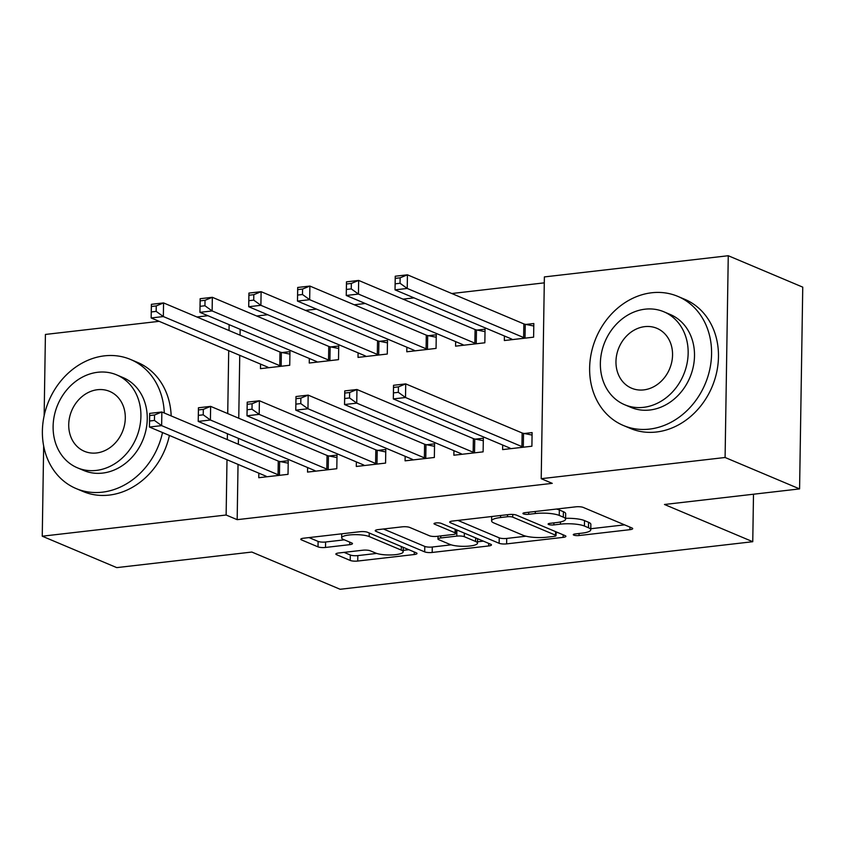 <?xml version="1.0" encoding="UTF-8"?>
<svg xmlns="http://www.w3.org/2000/svg" width="845" height="845" viewBox="0 0 845 845"><rect width="100%" height="100%" fill="white"/><g stroke="black" fill="none" stroke-linecap="round" stroke-linejoin="round"><path stroke-width="1.27" d="M573.797 535.128A3.855 0.887 -179.1 0 0 579.036 535.54L629.905 529.678A5.503 1.267 -179.1 0 0 632.704 528.621A5.503 1.267 -179.1 0 0 631.986 527.977L583.24 507.422A5.503 1.267 -179.1 0 0 575.751 506.831L524.882 512.693A3.855 0.887 -179.1 0 0 522.928 513.433A3.855 0.887 -179.1 0 0 523.425 513.887A3.855 0.887 -179.1 0 0 528.674 514.299L535.255 513.538A17.608 4.045 -179.1 0 1 559.242 515.429L563.298 517.14A17.608 4.045 -179.1 0 1 565.58 519.179A17.608 4.045 -179.1 0 1 556.644 522.559L550.063 523.319A3.855 0.887 -179.1 0 0 548.109 524.058A3.855 0.887 -179.1 0 0 548.606 524.502A3.855 0.887 -179.1 0 0 553.855 524.914L560.436 524.154A17.608 4.045 -179.1 0 1 584.423 526.044L588.49 527.755A17.608 4.045 -179.1 0 1 590.771 529.804A17.608 4.045 -179.1 0 1 581.835 533.174L575.244 533.934A3.855 0.887 -179.1 0 0 573.29 534.674A3.855 0.887 -179.1 0 0 573.797 535.128M338.644 553A5.503 1.267 -179.1 0 0 335.856 554.056A5.503 1.267 -179.1 0 0 336.563 554.69L350.242 560.457A5.503 1.267 -179.1 0 0 357.731 561.048L414.23 554.531A5.503 1.267 -179.1 0 0 417.018 553.475A5.503 1.267 -179.1 0 0 416.31 552.841L367.564 532.287A5.503 1.267 -179.1 0 0 360.076 531.695L303.577 538.212A5.503 1.267 -179.1 0 0 300.788 539.268A5.503 1.267 -179.1 0 0 301.496 539.902L318.016 546.863A5.503 1.267 -179.1 0 0 325.515 547.454L349.693 544.666A5.503 1.267 -179.1 0 0 352.481 543.62A5.503 1.267 -179.1 0 0 351.763 542.976L343.577 539.522A14.714 3.38 -179.1 0 1 341.665 537.811A14.714 3.38 -179.1 0 1 352.661 534.716A14.714 3.38 -179.1 0 1 369.191 536.575L401.28 550.106A14.714 3.38 -179.1 0 1 403.181 551.806A14.714 3.38 -179.1 0 1 392.196 554.911A14.714 3.38 -179.1 0 1 375.666 553.053L370.321 550.803A5.503 1.267 -179.1 0 0 362.822 550.211L338.644 553M238.036 464.391L237.17 519.664L552.25 483.351L541.212 478.692L544.381 276.917L728.263 255.729L725.094 457.494L541.212 478.692M237.17 519.664L226.133 515.017L42.25 536.205L43.665 445.991M728.263 255.729L802.75 287.142L799.581 488.906L664.476 504.486L752.758 541.708L340.123 589.271L251.842 552.049L116.737 567.618L42.25 536.205M799.581 488.906L725.094 457.494M499.131 543.293A5.503 1.267 -179.1 0 0 506.63 543.884L563.119 537.367A5.503 1.267 -179.1 0 0 565.918 536.311A5.503 1.267 -179.1 0 0 565.199 535.677L516.464 515.123A5.503 1.267 -179.1 0 0 508.965 514.531L452.466 521.048A5.503 1.267 -179.1 0 0 449.677 522.104A5.503 1.267 -179.1 0 0 450.396 522.738L499.131 543.293L499.215 537.842A5.503 1.267 -179.1 0 0 506.715 538.434L526.012 536.205M488.674 545.954L432.186 552.461A5.503 1.267 -179.1 0 1 424.686 551.88L375.94 531.325A5.503 1.267 -179.1 0 1 375.233 530.681A5.503 1.267 -179.1 0 1 378.021 529.625L402.199 526.836A5.503 1.267 -179.1 0 1 409.698 527.428L429.461 535.762A5.503 1.267 -179.1 0 0 436.96 536.353L452.994 534.505A5.503 1.267 -179.1 0 0 455.793 533.448A5.503 1.267 -179.1 0 0 455.075 532.815L434.499 524.132A3.855 0.887 -179.1 0 1 434.003 523.689A3.855 0.887 -179.1 0 1 436.876 522.875A3.855 0.887 -179.1 0 1 441.196 523.361L490.755 544.254A5.503 1.267 -179.1 0 1 491.463 544.898A5.503 1.267 -179.1 0 1 488.674 545.954L488.716 543.398M752.758 541.708L753.497 494.219M307.601 467.538L307.538 472.091L336.796 468.721L337.018 455.085L329.117 455.994M309.323 358.47L309.249 363.023L338.507 359.653L338.729 346.017L330.828 346.925M405.156 456.289L405.082 460.842L434.351 457.472L434.562 443.836L426.672 444.745M406.867 347.232L406.794 351.784L436.062 348.404L436.274 334.778L428.383 335.687M502.701 445.051L502.627 449.603L531.896 446.223L532.107 432.598L524.217 433.506M504.412 335.983L504.349 340.535L533.607 337.166L533.829 323.529L525.928 324.438M240.16 329.307L240.064 335.19M239.748 355.322L238.755 418.233M238.438 438.375L238.353 444.248M544.286 282.853L451.79 293.521M414.039 297.873L403.023 299.141M365.272 303.492L354.245 304.77M316.495 309.112L305.467 310.39M267.717 314.741L256.7 316.009M455.645 341.602L455.571 346.154L484.84 342.785L485.051 329.149L477.15 330.057M453.934 450.67L453.86 455.223L483.118 451.853L483.34 438.217L475.439 439.125M358.09 352.851L358.026 357.403L387.285 354.034L387.496 340.398L379.606 341.306M356.379 461.919L356.305 466.472L385.573 463.092L385.785 449.466L377.895 450.374M260.545 364.089L260.471 368.652L289.74 365.272L289.951 351.636L282.061 352.555M258.834 473.158L258.76 477.71L288.029 474.341L288.24 460.705L280.339 461.613M229.122 324.649L229.027 330.532M228.71 350.675L227.727 413.575M227.411 433.717L227.316 439.601M226.999 459.733L226.133 515.017M44.141 415.761L45.419 334.44L159.135 321.332M196.885 316.981L207.912 315.713M590.771 529.804L590.856 524.344A17.608 4.045 -179.1 0 0 588.574 522.305L588.49 527.755M565.601 518.344A17.608 4.045 -179.1 0 1 584.508 520.594L588.574 522.305M565.58 519.179L565.675 513.728A17.608 4.045 -179.1 0 0 563.393 511.69L563.298 517.14M556.454 509.06A17.608 4.045 -179.1 0 1 559.327 509.968L563.393 511.69M590.782 528.738L624.561 524.851M457.905 520.414L499.215 537.842M556.063 532.741L557.774 532.54M554.066 536.385A3.855 0.887 -179.1 0 0 556.021 535.645A3.855 0.887 -179.1 0 0 555.524 535.191L512.735 517.151A3.855 0.887 -179.1 0 0 507.486 516.739L500.546 517.541A17.608 4.045 -179.1 0 0 491.61 520.921A17.608 4.045 -179.1 0 0 493.892 522.96L523.139 535.297A17.608 4.045 -179.1 0 0 547.127 537.177L554.066 536.385M483.329 541.127L477.52 541.793M451.135 544.835L432.27 547.011L432.186 552.461M383.461 529.002L424.771 546.419A5.503 1.267 -179.1 0 0 432.27 547.011M449.973 544.412A14.714 3.38 -179.1 0 0 466.503 546.271A14.714 3.38 -179.1 0 0 477.499 543.166A14.714 3.38 -179.1 0 0 475.587 541.465L464.285 536.691A5.503 1.267 -179.1 0 0 456.786 536.11L440.752 537.959A5.503 1.267 -179.1 0 0 437.953 539.015A5.503 1.267 -179.1 0 0 438.671 539.649L449.973 544.412M458.243 530.544A5.503 1.267 -179.1 0 0 456.87 530.649L456.786 536.11M455.835 530.776L456.87 530.649M309.016 537.578L318.1 541.413A5.503 1.267 -179.1 0 0 325.6 542.004L344.337 539.839M344.084 552.366L350.326 555.007A5.503 1.267 -179.1 0 0 357.826 555.598L376.659 553.422M403.213 550.359L408.874 549.704M395.164 283.825L400.044 283.265L400.129 277.815L395.249 278.375L395.027 289.856L395.238 276.22L407.438 274.815L407.227 288.451L395.027 289.856L511.447 338.951A5.609 1.289 0.9 0 1 512.123 339.426L512.239 339.627M533.786 326.001L525.241 324.3A5.609 1.289 0.9 0 1 523.858 323.91L407.438 274.815L400.129 277.815M525.717 338.074L525.02 337.937A5.609 1.289 0.9 0 1 523.636 337.546L407.227 288.451L400.044 283.265M395.238 276.22L395.249 278.375M398.333 392.333L398.417 386.883L393.538 387.443L393.453 392.893L398.333 392.333L405.505 397.509L393.316 398.914L393.527 385.288L405.727 383.883L405.505 397.509L521.925 446.604A5.609 1.289 -179.1 0 0 523.308 447.005L524.006 447.142M510.528 448.695L510.412 448.484A5.609 1.289 -179.1 0 0 509.736 448.008L393.316 398.914L393.453 392.893M398.417 386.883L405.727 383.883L522.136 432.978A5.609 1.289 -179.1 0 0 523.52 433.369L532.075 435.069M393.538 387.443L393.527 385.288M346.387 289.455L351.266 288.884L351.351 283.434L346.471 283.994L346.249 295.475L346.471 281.839L358.66 280.434L358.449 294.071L346.249 295.475L462.669 344.57A5.609 1.289 0.9 0 1 463.345 345.045L463.461 345.246M485.009 331.62L476.464 329.92A5.609 1.289 0.9 0 1 475.08 329.529L358.66 280.434L351.351 283.434M476.939 343.693L476.253 343.556A5.609 1.289 0.9 0 1 474.869 343.165L358.449 294.071L351.266 288.884M346.471 281.839L346.471 283.994M297.62 295.074L302.489 294.514L302.573 289.053L297.704 289.624L297.482 301.095L297.693 287.469L309.883 286.064L309.671 299.69L297.482 301.095L413.902 350.189A5.609 1.289 0.9 0 1 414.578 350.664L414.694 350.876M436.242 337.239L427.686 335.549A5.609 1.289 0.9 0 1 426.303 335.148L309.883 286.064L302.573 289.053M428.161 349.312L427.475 349.175A5.609 1.289 0.9 0 1 426.091 348.784L309.671 299.69L302.489 294.514M297.693 287.469L297.704 289.624M349.555 397.953L349.64 392.502L344.76 393.062L344.675 398.513L349.555 397.953L356.738 403.139L344.538 404.544L344.749 390.908L356.949 389.503L356.738 403.139L473.147 452.233A5.609 1.289 -179.1 0 0 474.531 452.624L475.228 452.762M461.75 454.314L461.634 454.114A5.609 1.289 -179.1 0 0 460.958 453.638L344.538 404.544L344.675 398.513M349.64 392.502L356.949 389.503L473.369 438.597A5.609 1.289 -179.1 0 0 474.753 438.988L483.298 440.689M344.76 393.062L344.749 390.908M300.778 403.572L300.862 398.122L295.982 398.682L295.898 404.142L300.778 403.572L307.96 408.758L295.761 410.163L295.982 396.527L308.171 395.122L307.96 408.758L424.38 457.853A5.609 1.289 -179.1 0 0 425.764 458.243L426.45 458.381M412.983 459.933L412.856 459.733A5.609 1.289 -179.1 0 0 412.18 459.257L295.761 410.163L295.898 404.142M300.862 398.122L308.171 395.122L424.591 444.216A5.609 1.289 -179.1 0 0 425.975 444.607L434.52 446.308M295.982 398.682L295.982 396.527M651.675 292.771A70.05 59.213 -67.1 0 0 591.373 352.745A70.05 59.213 -67.1 0 0 623.388 425.489A70.05 59.213 -67.1 0 0 649.53 429.102A70.05 59.213 -67.1 0 0 709.832 369.128A70.05 59.213 -67.1 0 0 677.827 296.384A70.05 59.213 -67.1 0 0 651.675 292.771M623.388 425.489L630.285 428.394A70.05 59.213 -67.1 0 0 656.428 432.006A70.05 59.213 -67.1 0 0 716.729 372.043A70.05 59.213 -67.1 0 0 684.725 299.299L677.827 296.384M663.864 311.784L670.201 314.467A50.436 42.641 112.9 0 1 693.249 366.836A50.436 42.641 112.9 0 1 649.837 410.015A50.436 42.641 112.9 0 1 631.004 407.406L624.666 404.734A50.436 42.641 -67.1 0 0 643.489 407.343A50.436 42.641 -67.1 0 0 686.9 364.163A50.436 42.641 -67.1 0 0 663.864 311.784A50.436 42.641 -67.1 0 0 645.031 309.185A50.436 42.641 -67.1 0 0 601.619 352.365A50.436 42.641 -67.1 0 0 624.666 404.734M643.763 389.894A32.501 27.473 -67.1 0 0 671.743 362.061A32.501 27.473 -67.1 0 0 656.892 328.314A32.501 27.473 -67.1 0 0 644.756 326.635A32.501 27.473 -67.1 0 0 616.776 354.456A32.501 27.473 -67.1 0 0 631.627 388.214A32.501 27.473 -67.1 0 0 643.763 389.894M164.279 413.015A70.05 59.213 -67.1 0 0 130.574 359.474A70.05 59.213 -67.1 0 0 104.421 355.851A70.05 59.213 -67.1 0 0 44.13 415.825A70.05 59.213 -67.1 0 0 76.134 488.568A70.05 59.213 -67.1 0 0 102.287 492.181A70.05 59.213 -67.1 0 0 162.515 432.545M76.134 488.568L83.032 491.473A70.05 59.213 -67.1 0 0 109.185 495.096A70.05 59.213 -67.1 0 0 169.412 435.45M116.61 374.863L122.958 377.546A50.436 42.641 112.9 0 1 145.995 429.915A50.436 42.641 112.9 0 1 102.583 473.094A50.436 42.641 112.9 0 1 83.761 470.496L77.413 467.813A50.436 42.641 -67.1 0 0 96.235 470.422A50.436 42.641 -67.1 0 0 139.657 427.243A50.436 42.641 -67.1 0 0 116.61 374.863A50.436 42.641 -67.1 0 0 97.777 372.265A50.436 42.641 -67.1 0 0 54.365 415.444A50.436 42.641 -67.1 0 0 77.413 467.813M96.51 452.973A32.501 27.473 -67.1 0 0 124.49 425.141A32.501 27.473 -67.1 0 0 109.639 391.393A32.501 27.473 -67.1 0 0 97.502 389.714A32.501 27.473 -67.1 0 0 69.533 417.546A32.501 27.473 -67.1 0 0 84.384 451.293A32.501 27.473 -67.1 0 0 96.51 452.973M171.176 415.93A70.05 59.213 -67.1 0 0 137.471 362.378L130.574 359.474M248.842 300.693L253.722 300.133L253.806 294.683L248.926 295.243L248.705 306.724L248.916 293.088L261.116 291.683L260.894 305.32L248.705 306.724L365.124 355.819A5.609 1.289 0.9 0 1 365.8 356.294L365.917 356.495M387.464 342.869L378.909 341.169A5.609 1.289 0.9 0 1 377.535 340.778L261.116 291.683L253.806 294.683M379.394 354.942L378.697 354.805A5.609 1.289 0.9 0 1 377.314 354.404L260.894 305.32L253.722 300.133M248.916 293.088L248.926 295.243M200.064 306.323L204.944 305.753L205.029 300.302L200.149 300.862L199.927 312.344L200.149 298.707L212.338 297.303L212.127 310.939L199.927 312.344L316.347 361.438A5.609 1.289 0.9 0 1 317.023 361.913L317.139 362.114M338.687 348.489L330.141 346.788A5.609 1.289 0.9 0 1 328.758 346.397L212.338 297.303L205.029 300.302M330.617 360.561L329.92 360.424A5.609 1.289 0.9 0 1 328.547 360.033L212.127 310.939L204.944 305.753M200.149 298.707L200.149 300.862M252 409.202L252.085 403.741L247.215 404.311L247.131 409.762L252 409.202L259.183 414.377L246.993 415.782L247.205 402.157L259.394 400.752L259.183 414.377L375.603 463.472A5.609 1.289 -179.1 0 0 376.986 463.863L377.683 464M364.206 465.563L364.089 465.352A5.609 1.289 -179.1 0 0 363.413 464.877L246.993 415.782L247.131 409.762M252.085 403.741L259.394 400.752L375.814 449.836A5.609 1.289 -179.1 0 0 377.197 450.237L385.753 451.927M247.215 404.311L247.205 402.157M203.233 414.821L203.318 409.371L198.438 409.931L198.353 415.381L203.233 414.821L210.405 420.007L198.216 421.412L198.427 407.776L210.627 406.371L210.405 420.007L326.825 469.091A5.609 1.289 -179.1 0 0 328.209 469.493L328.906 469.63M315.428 471.183L315.312 470.971A5.609 1.289 -179.1 0 0 314.636 470.507L198.216 421.412L198.353 415.381M203.318 409.371L210.627 406.371L327.047 455.466A5.609 1.289 -179.1 0 0 328.43 455.856L336.975 457.557M198.438 409.931L198.427 407.776M151.287 311.942L156.167 311.382L156.251 305.922L151.382 306.492L151.16 317.963L151.371 304.327L163.56 302.922L163.349 316.558L151.16 317.963L267.569 367.057A5.609 1.289 0.9 0 1 268.256 367.533L268.372 367.733M289.909 354.108L281.364 352.418A5.609 1.289 0.9 0 1 279.98 352.016L163.56 302.922L156.251 305.922M281.839 366.181L281.153 366.043A5.609 1.289 0.9 0 1 279.769 365.653L163.349 316.558L156.167 311.382M151.371 304.327L151.382 306.492M154.455 420.44L154.54 414.99L149.66 415.55L149.576 421.011L154.455 420.44L161.638 425.626L149.438 427.031L149.66 413.395L161.849 411.99L161.638 425.626L278.058 474.721A5.609 1.289 -179.1 0 0 279.441 475.112L280.128 475.249M266.65 476.802L266.534 476.601A5.609 1.289 -179.1 0 0 265.858 476.126L149.438 427.031L149.576 421.011M154.54 414.99L161.849 411.99L278.269 461.085A5.609 1.289 -179.1 0 0 279.653 461.476L288.198 463.176M149.66 415.55L149.66 413.395M579.068 533.501L579.036 535.54M528.706 512.26L528.674 514.299M553.887 522.875L553.855 524.914M584.508 520.594L584.423 526.044M560.478 521.946L560.436 524.154M559.327 509.968L559.242 515.429M535.286 511.5L535.255 513.538M629.947 527.122L629.905 529.678M450.406 521.481L450.396 522.738M563.161 534.822L563.119 537.367M506.715 538.434L506.63 543.884M555.577 531.621L555.524 535.191M512.778 514.447L512.735 517.151M507.518 514.7L507.486 516.739M500.578 515.503L500.546 517.541M424.771 546.419L424.686 551.88M375.962 530.068L375.94 531.325M455.138 529.234L455.075 532.815M434.51 523.256L434.499 524.132M475.65 537.885L475.587 541.465M464.338 533.121L464.285 536.691M440.784 535.92L440.752 537.959M401.333 546.525L401.28 550.106M369.244 532.994L369.191 536.575M349.724 542.12L349.693 544.666M325.6 542.004L325.515 547.454M318.1 541.413L318.016 546.863M301.517 538.645L301.496 539.902M414.272 551.986L414.23 554.531M357.826 555.598L357.731 561.048M350.326 555.007L350.242 560.457M336.585 553.433L336.563 554.69M525.241 324.3L525.02 337.937M523.858 323.91L523.636 337.546M521.925 446.604L522.136 432.978M523.308 447.005L523.52 433.369M476.464 329.92L476.253 343.556M475.08 329.529L474.869 343.165M427.686 335.549L427.475 349.175M426.303 335.148L426.091 348.784M473.147 452.233L473.369 438.597M474.531 452.624L474.753 438.988M424.38 457.853L424.591 444.216M425.764 458.243L425.975 444.607M378.909 341.169L378.697 354.805M377.535 340.778L377.314 354.404M330.141 346.788L329.92 360.424M328.758 346.397L328.547 360.033M375.603 463.472L375.814 449.836M376.986 463.863L377.197 450.237M326.825 469.091L327.047 455.466M328.209 469.493L328.43 455.856M281.364 352.418L281.153 366.043M279.98 352.016L279.769 365.653M278.058 474.721L278.269 461.085M279.441 475.112L279.653 461.476M556.073 531.832L556.021 535.645M491.684 516.527L491.61 520.921M455.856 529.54L455.793 533.448M477.562 538.698L477.499 543.166M438.006 536.237L437.953 539.015M403.255 547.338L403.181 551.806M341.729 533.808L341.665 537.811"/></g></svg>
